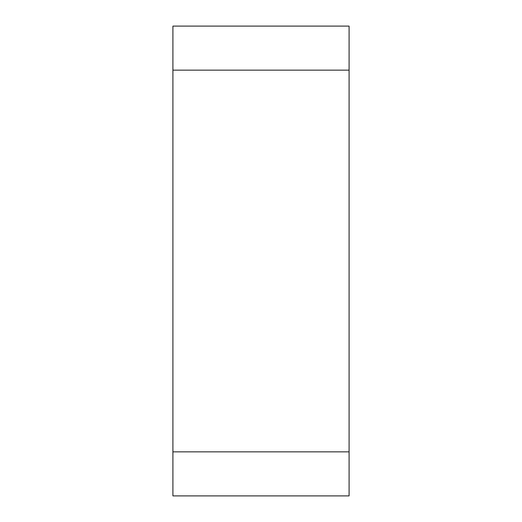 <?xml version="1.0" encoding="UTF-8"?>
<svg xmlns="http://www.w3.org/2000/svg" width="522" height="522" viewBox="0 0 522 522"><rect width="100%" height="100%" fill="white"/><g stroke="black" fill="none" stroke-linecap="round" stroke-linejoin="round"><path stroke-width="0.78" d="M172.912 495.9L172.912 26.1L349.087 26.1L349.087 495.9L172.912 495.9M172.912 70.144L349.087 70.144L349.087 451.856L172.912 451.856"/></g></svg>
